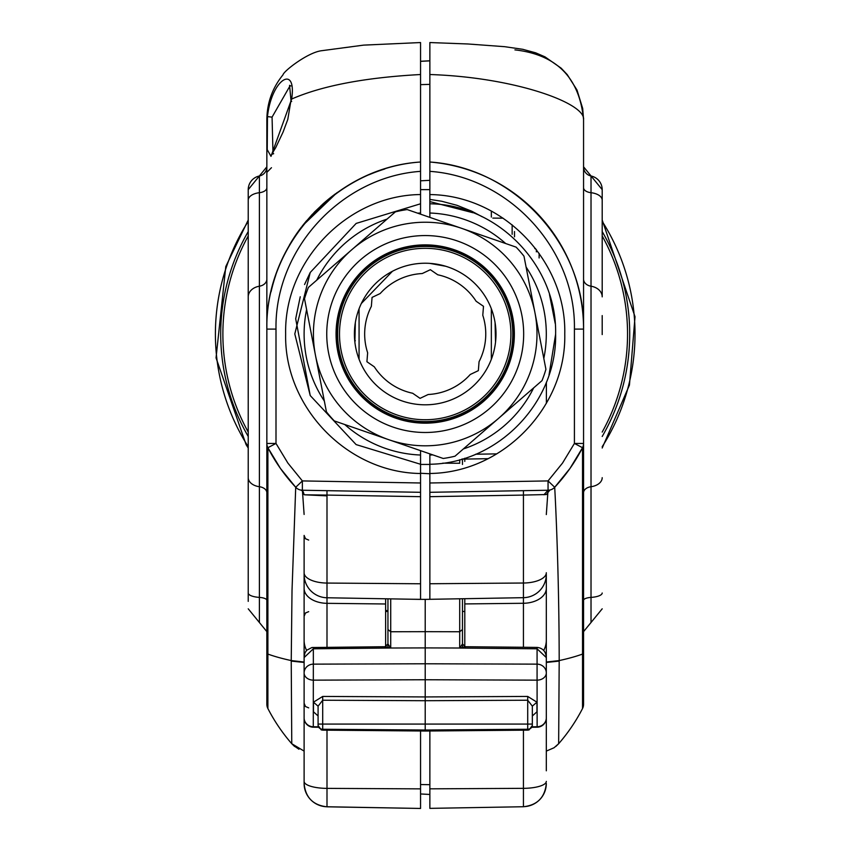 <?xml version="1.0" encoding="UTF-8"?>
<svg xmlns="http://www.w3.org/2000/svg" width="851" height="851" viewBox="0 0 851 851"><rect width="100%" height="100%" fill="white"/><g stroke="black" fill="none" stroke-linecap="round" stroke-linejoin="round"><path stroke-width="1.28" d="M359.069 308.764L359.069 359.282M491.346 308.764L491.346 359.282M491.346 217.079L491.346 211.112M425.213 670.248L425.213 684.534M539.109 257.959L539.151 253.417M313.466 702.181L313.466 711.808L318.083 715.946L318.083 725.488L318.083 706.181L313.466 702.181L322.699 696.437L322.699 700.224L318.083 706.181M318.285 726.828L313.349 726.765A9.318 8.882 0 0 1 304.115 717.882L304.115 672.96A9.318 7.18 0 0 0 313.349 680.151L425.213 679.747L425.213 696.937L322.699 696.437M425.213 730.02L527.716 729.254L527.716 730.137L527.716 696.437L536.949 702.181L532.332 706.149L527.716 700.224L425.213 700.713L425.213 731.03L425.213 730.02L322.699 729.254A4.659 3.978 0 0 1 318.083 725.275M313.338 664.365L313.285 726.765M537.13 726.765L537.077 680.151L425.213 679.747L425.213 663.78L537.077 664.142L537.077 647.43L537.077 648.792L459.7 648.058L465.242 646.728L462.465 643.994M322.699 729.254L322.699 700.224L425.213 700.713L425.213 696.937L527.716 696.437M465.242 648.111L465.242 646.717L537.087 647.409C542.778 648.079 545.853 651.472 546.31 657.568L546.31 672.96A9.318 8.818 180 0 0 537.077 664.142L537.077 680.151A9.318 7.18 0 0 0 546.31 672.96L546.31 717.882A9.318 8.882 0 0 1 537.077 726.765L532.13 726.828M532.332 706.181L532.332 725.488L532.332 715.978L536.949 711.808L536.949 702.181M385.184 646.728L387.95 643.93L385.184 646.728L390.662 648.015A2.798 2.649 0 0 1 390.715 648.015L313.349 648.792L313.338 647.441L313.349 664.142A9.318 8.818 180 0 0 304.115 672.96L304.115 656.621L305.03 652.696L306.785 650.185L311.934 647.526L385.184 646.717L385.184 648.111M411.235 599.232L425.213 599.391L425.213 631.665L390.715 631.75L390.715 648.015L425.213 647.909L425.213 631.665L459.7 631.75L459.7 648.015L425.213 647.909L425.213 663.78L313.349 664.142M390.683 648.015L387.95 643.93L387.95 629.517L390.715 631.75L390.715 598.87M387.95 630.027L387.95 598.827L387.95 647.345L387.95 611.443L385.62 611.486M387.95 626.985L387.95 627.953M387.95 598.827L387.95 613.592L387.95 610.539L385.62 610.571M465.242 646.728L462.465 643.93L459.731 648.015M459.7 598.785L459.7 631.75L462.465 629.517L462.465 643.93L462.465 633.016M462.465 458.934L462.465 464.444M462.465 598.742L462.465 630.027M462.465 637.803L462.465 647.345M406.47 237.365A98.461 98.461 0 0 0 350.867 398.587A98.461 98.461 0 0 0 518.291 366.121A98.461 98.461 0 0 0 406.47 237.365M315.466 355.303A111.779 111.779 0 0 0 498.505 418.415A111.779 111.779 0 0 0 461.657 228.345A111.779 111.779 0 0 0 315.466 355.303L326.433 411.852A125.757 125.757 0 0 0 334.305 420.915L443.233 458.476A125.757 125.757 0 0 0 455.008 456.2L542.002 380.642A125.757 125.757 0 0 0 545.917 369.302L523.982 256.183A125.757 125.757 0 0 0 516.11 247.13L407.193 209.569A125.757 125.757 0 0 0 395.407 211.846L308.413 287.404A125.757 125.757 0 0 0 304.509 298.744L315.466 355.303M411.735 264.523A70.793 70.793 0 0 0 371.759 380.44A70.793 70.793 0 0 0 492.133 357.101A70.793 70.793 0 0 0 411.735 264.523M408.544 248.056A87.557 87.557 0 0 0 359.101 391.439A87.557 87.557 0 0 0 507.983 362.569A87.557 87.557 0 0 0 408.544 248.056M441.999 420.628A88.217 88.217 0 0 1 341.815 305.264A88.217 88.217 0 0 1 491.814 276.181A88.217 88.217 0 0 1 441.999 420.628M408.235 246.503A89.142 89.142 0 0 0 357.899 392.471A89.142 89.142 0 0 0 509.483 363.09A89.142 89.142 0 0 0 408.235 246.503M473.007 212.739L430.383 201.73M429.861 199.432L441.648 201.24L456.998 205.314L471.741 211.218L482.272 216.803M464.795 461.402L464.795 458.221M546.31 514.568L547.97 491.027M487.995 458.678L461.806 459.136L487.995 458.678M464.795 646.675L464.795 598.7M495.069 322.572L495.537 342.091M425.213 599.391L429.861 599.306L429.861 496.676L523.429 495.08L523.429 490.665L429.861 492.303L548.055 490.24A9.318 9.318 0 0 0 554.703 487.272C554.501 483.857 559.054 560.022 559.192 660.578L546.31 662.025M523.429 647.281L523.429 583.02L429.861 583.743L429.861 482.985L548.055 480.921L548.055 490.24L549.937 490.006L546.31 494.548L549.937 490.006M546.31 662.45L559.192 661.099L558.65 743.721A176.987 176.987 0 0 0 582.531 708.532A9.318 9.318 0 0 0 583.563 704.266L583.563 119.587L582.69 108.46L576.978 89.993L567.245 74.611L561.139 68.154L544.991 56.857L535.651 52.815L522.705 49.294L504.579 46.677L467.901 43.975L429.861 42.55L429.861 162.02C514.249 167.53 585.105 244.556 583.563 329.103A167.668 167.668 0 0 0 429.861 162.02L429.861 217.388M429.861 180.327L420.554 180.806M429.861 453.87L429.861 473.475C503.069 472.73 566.372 407.086 564.766 333.975C566.404 261.087 503.037 195.251 429.861 194.571L429.861 203.793C498.101 204.58 557.139 266.001 555.618 333.975C557.107 402.172 498.143 463.401 429.861 464.252M429.861 473.475L429.861 496.676M429.861 473.752L420.554 473.262M505.685 243.535A121.097 121.097 0 0 0 429.861 213.016L429.861 203.793M546.31 738.157L546.31 574.393A23.285 23.285 0 0 1 523.429 597.679L429.861 599.306M523.429 730.179L523.429 806.737L429.861 808.365L429.861 730.998M554.075 487.889L554.703 487.272L548.055 480.921L562.522 463.082L574.414 443.445L582.531 447.711L569.979 468.444L554.703 487.272A176.987 176.987 0 0 0 582.531 447.711A9.318 9.318 0 0 0 583.563 443.445L583.563 492.75A9.318 6.159 0 0 1 591.019 486.719L591.019 192.709A9.318 5.095 0 0 1 583.563 187.72M546.31 494.548L523.429 495.08L523.429 583.02A23.285 10.276 -0 0 0 546.31 572.744M548.001 490.24L543.949 494.782M514.919 49.879C556.671 54.613 579.552 77.867 583.563 119.629C585.711 103.333 515.078 77.271 429.861 74.526M523.429 597.679A23.285 23.285 0 0 0 546.31 574.393L546.31 665.961M531.981 727.265L537.109 727.201A9.318 9.318 0 0 0 546.31 717.882L546.31 770.804M583.563 579.595L583.563 682.449M602.2 196.889L602.2 296.85A13.978 10.861 0 0 0 591.019 286.213A9.318 7.233 0 0 1 583.563 279.117L583.563 329.103L574.414 329.103C575.85 249.471 509.324 176.87 429.861 171.349M582.531 708.532A176.987 176.987 0 0 1 558.65 743.721L554.097 747.71L558.65 743.721A176.987 176.987 0 0 0 582.531 708.532A9.318 9.318 180 0 0 583.563 704.266A9.318 9.318 180 0 1 582.531 708.532L582.531 654.068A176.987 33.349 0 0 1 559.192 660.578L559.192 661.099M602.2 296.85L602.2 189.667A13.978 13.956 180 0 0 591.019 175.997A9.318 9.297 180 0 1 583.563 166.881M304.115 662.025L291.233 660.578L292.021 590.456L295.712 487.272L302.371 480.921L420.554 482.985L420.554 473.496C347.346 472.741 284.043 407.086 285.649 333.975C284.011 261.087 347.378 195.23 420.554 194.549L420.554 74.526C365.217 77.526 322.252 85.696 291.659 99.035L271.001 156.35L267.235 149.659L267.469 116.608L266.852 119.587C267.044 102.78 272.437 87.855 283.011 74.814C283.553 71.218 307.636 52.485 321.497 50.73L363.622 45.124L420.554 42.55L420.554 74.526M420.554 194.549L420.554 214.175M420.554 482.985L420.554 492.303L302.371 490.24A9.318 9.318 0 0 1 295.712 487.272L280.436 468.444L267.884 447.711L276.001 443.445L276.001 329.103C274.565 249.471 341.102 176.87 420.554 171.349L420.554 162.02C336.177 167.147 264.938 244.577 266.852 329.103C265.31 244.556 336.166 167.53 420.554 162.02M355.346 322.572L354.878 342.091M420.554 450.658L420.554 473.496M420.554 203.783L356.165 223.419L310.253 272.458L294.797 333.943L310.232 395.566L356.122 444.594L420.554 464.263M290.021 244.046L289.606 244.758M303.626 224.324L312.413 214.197M323.359 203.58L324.199 202.836M325.646 201.591L326.295 201.038M328.709 199.038L329.794 198.155M332.103 196.347L333.475 195.304M334.528 194.517L335.581 193.741M333.528 195.262L327.284 200.208M325.327 201.868L322.263 204.57M306.594 220.717L302.179 226.153M297.137 232.993L292.68 239.695M329.72 198.219L328.358 199.325M304.115 751.103L291.765 743.721A176.987 176.987 0 0 1 267.884 708.532A9.318 9.318 0 0 1 266.852 704.266L266.852 119.629M271.043 291.84A167.668 167.668 0 0 1 275.852 274.916A167.668 167.668 0 0 0 271.043 291.84M293.244 238.812A167.668 167.668 0 0 1 301.552 226.962A167.668 167.668 0 0 0 293.244 238.812M322.891 204.006A167.668 167.668 0 0 1 333.783 195.07A167.668 167.668 0 0 0 322.891 204.006M369.026 174.753A167.668 167.668 0 0 1 384.801 168.977A167.668 167.668 0 0 0 369.026 174.753M289.872 86.1L272.065 117.13L267.469 116.608C271.543 78.728 296.903 63.846 291.659 99.035A4.659 2.372 178.3 0 0 290.978 100.322A4.659 2.372 178.3 0 0 290.978 100.333A4.659 2.372 178.3 0 0 291.659 101.514M302.445 490.984L304.115 514.451M291.233 661.099L291.233 660.578A176.987 33.349 180 0 1 267.884 654.068L267.884 708.532A176.987 176.987 0 0 0 291.765 743.721L291.233 661.099L304.115 662.45M385.62 646.675L385.62 598.785M420.554 496.676L420.554 492.303L326.986 490.665L326.986 495.08L420.554 496.676L420.554 599.391L326.997 597.764A23.285 23.285 0 0 1 304.115 574.478L304.115 738.125M301.35 490.304L302.371 490.24L302.371 480.921L287.893 463.082L276.001 443.445L266.852 443.445L266.852 492.75A9.318 6.159 180 0 0 259.395 486.719L259.395 192.709A9.318 5.095 180 0 0 266.852 187.72M266.852 579.595L266.852 679.215M266.852 640.069L266.852 678.885M272.065 117.13L272.99 153.34M293.616 745.604L298.946 749.231M420.554 730.998L420.554 808.45L326.997 806.759A23.285 23.232 0 0 1 304.115 783.526L304.115 574.478A23.285 23.285 0 0 0 326.997 597.764L326.997 603.327L385.62 603.987M326.997 495.867L326.986 495.08L304.541 494.803L326.997 495.867L326.997 583.063L420.554 583.775M304.115 494.548L302.19 490.782L301.148 490.219L302.371 490.24L301.094 490.123M300.477 490.006L302.371 490.24M266.852 443.445A9.318 9.318 0 0 0 267.884 447.711L267.884 654.068A9.318 1.755 0 0 1 266.852 653.26M295.786 487.346L295.712 487.272A176.987 176.987 0 0 1 267.884 447.711M266.852 704.266L267.352 707.298M294.627 746.487L291.765 743.721A176.987 176.987 0 0 1 267.884 708.532L267.363 707.319M302.211 490.793L302.956 491.484M303.211 491.793L304.115 494.591M302.19 490.782L304.105 494.676M308.69 540.077L305.477 538.715L304.115 535.417L304.115 616.305L305.477 613.007L308.69 611.646M248.226 601.37L248.226 189.667A13.978 13.956 0 0 1 259.395 175.997A9.318 9.297 0 0 0 266.852 166.881M248.226 590.615L248.226 477.677A13.978 9.233 180 0 0 259.395 486.719L259.395 597.402A9.318 2.989 180 0 1 266.852 600.338M248.226 451.009L248.226 204.272M354.707 340.464L355.346 340.783M366.919 361.728L367.643 352.782A60.549 60.549 0 0 1 371.355 306.349L372.068 297.403L380.184 293.542A60.549 60.549 0 0 1 422.245 273.543L430.361 269.693L437.754 274.788A60.549 60.549 0 0 1 476.103 301.222L483.496 306.317L482.783 315.264A60.549 60.549 0 0 1 479.06 361.696L478.347 370.642L470.241 374.504A60.549 60.549 0 0 1 428.17 394.502L420.064 398.353L412.671 393.258A60.549 60.549 0 0 1 374.312 366.824L366.919 361.728M429.776 263.374L445.711 266.267M536.375 249.63L536.353 251.843M539.14 253.407L539.098 257.927M532.332 724.084L318.083 724.084M527.716 729.254A4.659 3.978 180 0 0 532.332 725.275M313.349 648.792L304.115 657.568M546.31 657.568L537.077 648.792M442.743 463.167L459.7 463.252L459.7 459.731M441.52 418.16A85.696 85.696 0 0 1 344.187 306.083A85.696 85.696 0 0 1 489.91 277.83A85.696 85.696 0 0 1 441.52 418.16M546.385 403.289L546.385 382.216M475.656 454.232L496.75 453.87M429.861 84.377L420.554 84.643M429.861 189.635L420.554 189.635M429.861 60.857L420.554 61.346M526.078 267.023A121.097 121.097 0 0 1 543.81 358.473M533.673 387.886A121.097 121.097 0 0 1 463.338 448.956M432.797 454.881A121.097 121.097 0 0 1 429.861 455.03M429.861 464.433L420.554 464.433M546.31 588.296A23.285 14.978 0 0 1 523.429 603.274L464.795 603.933M546.31 781.388A23.285 6.968 0 0 1 523.429 788.345L429.861 788.834M554.107 747.731L546.31 751.103M582.531 447.711L582.531 654.068A9.318 1.755 180 0 0 583.563 653.26M535.577 248.588L534.758 248.609M583.563 443.445L574.414 443.445L574.414 329.103M429.861 784.686L420.554 784.537M543.768 650.334A23.285 22.36 -0 0 0 546.31 640.186M429.861 794.451L420.554 793.962L429.861 794.472M523.429 806.674A23.285 23.232 180 0 0 546.31 783.441C544.98 797.408 537.353 805.174 523.429 806.737L429.861 808.365M583.563 631.633L591.019 622.507L591.019 597.402A9.318 2.989 0 0 0 583.563 600.338M602.2 200.198A13.978 7.638 0 0 0 591.019 192.709L591.019 175.997M602.2 593.009A13.978 4.489 -0 0 1 591.019 597.402L591.019 486.719A13.978 9.233 0 0 0 602.2 477.677M512.142 234.333L512.142 224.824M514.504 231.557L514.504 236.801M420.554 213.016A121.097 121.097 0 0 0 417.618 213.165M387.077 219.09A121.097 121.097 0 0 0 316.753 280.16M306.605 309.573A121.097 121.097 0 0 0 324.337 401.023M344.729 424.511A121.097 121.097 0 0 0 420.554 455.03M276.001 329.103L266.852 329.103M326.997 730.179L326.997 788.377L420.554 788.866M304.115 588.349A23.285 14.978 180 0 0 326.997 603.327L326.997 647.281M304.115 572.787A23.285 10.276 180 0 0 326.997 583.063L326.997 597.764M248.226 296.85A13.978 10.861 180 0 1 259.395 286.213A9.318 7.233 180 0 0 266.852 279.117M266.852 631.633L259.395 622.507L259.395 597.402A13.978 4.489 180 0 1 248.226 593.009M248.226 200.198A13.978 7.638 180 0 1 259.395 192.709L259.395 175.997M326.997 806.759L326.997 788.377A23.285 6.968 180 0 1 304.115 781.409M306.615 650.366A23.285 22.36 180 0 1 304.115 640.271M248.226 446.69A209.803 209.803 0 0 1 246.716 444.296A209.803 209.803 0 0 1 248.226 221.356M602.2 221.356A209.803 209.803 0 0 1 602.2 446.69M248.226 436.478A204.506 204.506 0 0 1 248.226 231.568M602.2 231.568A204.506 204.506 0 0 1 602.2 436.478M248.226 235.972A202.336 202.336 0 0 0 248.226 432.074M602.2 432.074A202.336 202.336 0 0 0 602.2 235.972M479.06 361.696A60.549 60.549 0 0 0 482.783 315.264M476.103 301.222A60.549 60.549 0 0 0 437.754 274.788M422.245 273.543A60.549 60.549 0 0 0 380.184 293.542M371.355 306.349A60.549 60.549 0 0 0 367.643 352.782M374.312 366.824A60.549 60.549 0 0 0 412.671 393.258M428.17 394.502A60.549 60.549 0 0 0 470.241 374.504M318.083 715.946L317.955 715.063M532.332 725.488L529.077 729.924L527.716 730.137L425.213 731.03L322.699 730.137L321.242 729.892L318.083 725.488M318.434 727.265L313.306 727.201A9.318 9.318 0 0 1 304.115 717.882M532.46 715.063L532.332 715.946M304.115 658.802L304.115 656.717M304.115 663.174L304.115 675.662M387.95 633.016L387.95 643.941M546.31 658.802L546.31 656.717M546.31 675.662L546.31 663.174M387.95 617.496L387.95 618.964M462.465 617.496L462.465 618.964M420.554 61.272L429.861 60.793M549.501 294.563L555.192 323.412M555.618 334.273L549.023 374.94M558.65 743.721L555.831 746.444M602.2 189.635L583.563 166.817M602.2 333.975L602.2 315.583M602.2 334.571L602.2 334.017M462.465 611.443L464.795 611.486M591.019 622.507L602.2 608.816M503.079 218.186L492.846 218.101M310.243 272.448L304.562 284.511M300.233 296.765L295.691 318.763L310.221 395.555M291.967 240.833L289.446 245.035L291.967 240.833M278.724 267.14L279.288 265.725M314.508 212.016L302.424 225.834L336.751 192.89M292.116 240.599L297.701 232.174M337.4 192.422L320.965 205.74M314.604 211.91L324.922 202.208M329.677 198.251L335.528 193.773M273.671 153.701L271.618 154.371L275.703 147.68L283.096 132.011L287.798 119.385L290.978 100.333L289.563 85.334L290.84 85.983M248.226 189.635L266.852 166.817M271.469 167.711L266.852 172.359M248.215 397.385L248.226 333.975M248.215 271.639L248.226 334.007M304.115 783.537C305.435 797.493 313.062 805.248 326.997 806.812L420.554 808.45M259.395 622.507L248.226 608.816M308.69 707.872L305.477 706.511L304.115 703.213M266.852 704.16L267.257 707.011M392.46 271.256L361.345 303.477M248.226 448.02L246.109 444.679L216.048 357.888L225.792 266.554L248.226 220.026M602.2 220.026L635.016 316.742L629.442 385.088L602.2 448.02"/></g></svg>
